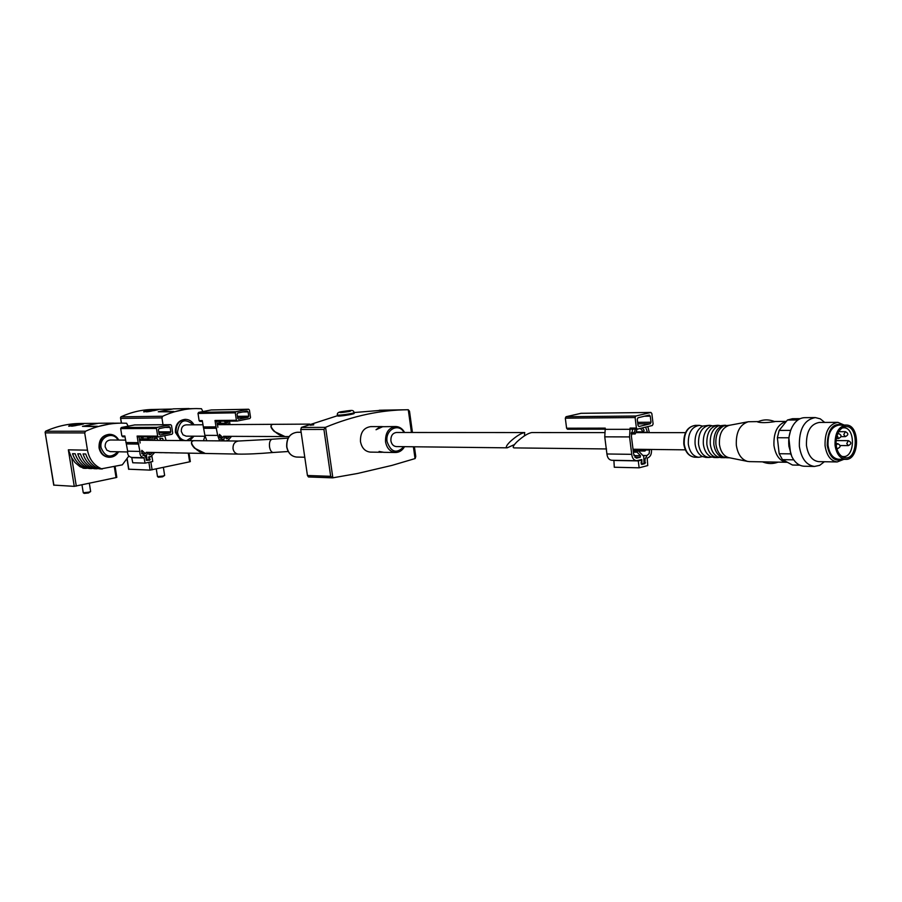 <?xml version="1.0" encoding="UTF-8"?>
<svg xmlns="http://www.w3.org/2000/svg" width="902" height="902" viewBox="0 0 902 902"><rect width="100%" height="100%" fill="white"/><g stroke="black" fill="none" stroke-linecap="round" stroke-linejoin="round"><path stroke-width="1.35" d="M205.712 453.469L205.509 453.469C197.211 453.458 186.139 440.131 194.776 440.672L238.466 441.022M285.438 436.568L285.269 436.568C277.512 436.692 265.718 423.929 273.87 424.323L309.792 424.109M396.429 446.58L396.271 446.58C393.385 446.231 391.592 444.303 390.893 440.762C390.724 435.813 392.607 433.05 396.519 432.475L524.614 432.554M524.389 435.892L524.738 432.554C521.029 433.197 516.181 436.207 510.216 441.585C506.428 445.408 505.424 447.482 507.195 447.832L514.444 444.585M383.147 426.623L379.945 426.838L376.033 429.735L382.651 426.714L395.561 426.533M383.88 452.319L379.088 451.462L382.752 452.263M370.564 452.105L370.26 452.105C365.028 451.474 361.758 447.978 360.484 441.608C360.18 432.678 363.596 427.683 370.711 426.623L381.974 426.59M404.694 409.801L383.553 410.139L354.046 412.541C354.407 413.488 336.874 415.946 337.348 414.886C337.032 413.105 338.453 412.034 341.599 411.662C350.585 410.681 353.381 409.102 354.046 412.541L354.17 413.432C354.497 414.165 337.021 416.972 337.483 415.777L337.495 415.709M412.44 432.475L409.508 411.233L408.279 409.733C380.903 409.925 353.336 415.766 325.566 427.277L332.849 477.823L357.496 473.482L391.964 465.398L415.157 458.554L415.766 456.513L414.413 446.783M310.232 425.225L312.723 424.154L313.783 424.786L310.232 425.225M384.038 410.139L379.246 410.263L384.038 410.139M332.849 477.823L330.684 476.324L323.931 429.442L325.566 427.277M337.472 415.721L301.561 427.356L300.727 429.487L307.435 475.501L308.45 476.955L332.274 477.823M313.174 425.022L313.05 424.143M312.802 424.752L312.723 424.154M128.806 469.209L150.104 470.111L189.623 461.824L190.322 461.587L189.025 453.142M146.631 411.876L149.281 410.94L147.229 411.797M152.754 410.433L150.341 410.974M153.599 410.692L154.659 410.489M148.187 411.662L151.074 411.165M151.863 411.019L151.784 410.455M121.533 423.128L120.507 417.694L121.139 416.713C131.703 411.943 142.561 409.519 153.712 409.452L172.316 409.068M163.003 424.729L161.943 417.885L162.721 416.239C173.624 411.199 184.82 408.651 196.309 408.572L201.45 408.719L202.894 411.549M174.075 411.864L189.093 408.538L173.398 408.854L158.256 411.774L174.075 411.864L189.093 408.538M154.456 410.534L158.098 409.722C158.493 409.215 143.283 410.737 143.7 411.864L154.456 410.534M186.195 436.162L182.959 434.809L181.313 431.483C181.155 427.548 182.779 425.338 186.162 424.865L202.894 424.763M273.633 424.323L272.596 424.414C269.946 425.406 270.499 427.751 274.264 431.472L285.009 436.568L289.091 436.579M157.771 440.368L157.061 438.361L154.31 438.349L155.02 440.356M163.318 440.413L162.608 438.395L159.823 438.383L160.545 440.39M204.754 436.726L203.48 440.74M179.103 452.951L178.145 452.939M172.53 452.827L173.488 452.849M166.971 452.725L167.93 452.736M161.469 452.612L162.428 452.635M176.048 452.928L175.326 452.883M170.467 452.815L169.745 452.77M164.931 452.714L164.209 452.669M159.462 452.601L158.741 452.567M166.115 440.435L164.716 435.711M180.806 440.559L175.45 432.441C175.146 424.684 178.325 420.332 184.989 419.374L185.327 419.362M173.827 411.481L158.256 411.774M163.386 467.45L164.638 475.444L162.845 476.064L157.489 476.583L156.283 468.972M164.604 475.489L162.563 476.831L158.402 477.237L157.489 476.583M249.888 418.505L237.181 421.054L236.392 420.276L235.275 412.834L235.929 411.74L248.636 409.237L249.426 410.027L250.53 417.423L249.888 418.505M227.947 421.144L228.386 424.605M229.942 436.342L226.537 438.755L226.098 437.82L226.876 436.331M225.342 436.32L223.764 439.342L224 440.909M225.737 440.92L228.172 440.289L231.555 436.342M229.536 421.121L229.965 424.594M229.063 440.943L227.552 440.424M206.817 440.774L204.889 435.35L202.262 420.603L199.116 420.636L198.012 413.432L198.654 412.383L211.237 409.959M219.603 440.875L217.675 435.395L204.889 435.35M203.221 426.939L215.995 426.883L217.675 435.395M215.995 426.883L215.026 420.479L215.803 421.245L237.068 421.042M228.984 440.435L226.616 440.931M223.696 436.478L222.862 437.662L219.445 434.358L219.209 435.858L223.121 440.898M217.889 427.221L216.751 421.245M199.883 421.392L202.375 421.369L199.883 421.392L199.116 420.636M247.171 411.109L248.095 411.876L248.738 416.194L248.095 417.276L238.534 419.193L237.745 418.404L237.091 414.063L237.745 412.981L247.171 411.109M228.409 424.211L219.445 424.278M223.764 439.342L220.46 439.319M222.862 437.662L219.265 437.639M220.99 421.2L219.276 424.628L217.258 424.639M219.276 424.628L217.145 423.85M218.137 423.85L219.445 421.211M226.188 421.155L227.101 422.035L226.255 423.218L219.953 423.263M226.255 423.218L224.17 421.178M53.883 485.107L74.257 486.358L116.054 477.586L116.82 477.327L115.163 466.841M71.743 426.229L74.483 425.237L72.284 426.15M78.35 424.695L75.655 425.316M78.891 425L80.109 424.763M73.242 426.003L76.219 425.496M77.234 425.304L77.132 424.729M53.906 485.242L45.111 432.205L45.81 431.122C57.514 425.936 69.522 423.388 81.845 423.466L98.07 423.331M128.862 456.017L122.322 464.846L101.498 468.803C93.887 465.387 89.219 459.174 87.471 450.177L84.709 432.926L85.543 431.235C97.641 425.744 110.044 423.049 122.762 423.139L126.618 423.263L128.14 426.161M97.596 426.646L113.551 423.128L98.487 423.252L82.443 426.342L97.596 426.646L113.551 423.128M79.568 424.865L83.615 423.963C84.01 423.376 68.27 425.056 68.721 426.229L79.568 424.865M110.247 451.631L106.864 450.211L105.151 446.84C104.993 442.735 106.752 440.447 110.405 439.996L125.513 440.108M194.584 440.672L193.344 440.762C190.48 441.811 190.886 444.269 194.539 448.159L205.261 453.458L238.286 454.101C235.467 453.762 233.708 451.97 233.02 448.734C232.863 444.111 234.734 441.54 238.635 441.022L272.021 439.24M89.332 468.488L88.148 468.318C81.89 465.624 77.561 460.775 75.148 453.762L72.543 453.706C74.945 460.697 79.275 465.533 85.521 468.217L87.979 468.251M94.631 468.679L93.447 468.51C87.167 465.804 82.826 460.922 80.413 453.886L77.775 453.819C80.188 460.843 84.517 465.714 90.786 468.409L93.267 468.431M99.987 468.871L98.792 468.702C92.5 465.984 88.137 461.08 85.724 453.999L83.052 453.943C85.476 461.001 89.828 465.894 96.119 468.6L98.611 468.623M84.089 468.296L80.019 466.695L74.956 462.489L71.732 457.855L68.349 449.827L74.257 486.358M109.052 457.269L108.736 457.258C103.561 456.649 100.325 453.503 99.051 447.843C98.746 439.748 102.185 435.249 109.356 434.324L109.627 434.324M97.348 426.263L82.443 426.342M89.343 483.314L90.651 491.511L88.667 492.199L83.266 492.74L81.981 484.893M90.628 491.567L88.419 492.988L84.213 493.394L83.266 492.74M172.023 434.234L158.493 436.951L157.67 436.14L156.474 428.473L157.162 427.345L170.692 424.684L171.527 425.485L172.699 433.107L172.023 434.234M150.893 436.906L151.322 440.323M152.957 452.454L149.36 454.811L148.909 453.853L149.687 452.387M148.075 452.353L146.428 455.442L147.105 459.806L146.248 459.783M154.67 452.488L151.108 456.389L148.909 456.852L149.54 459.941L147.105 459.806M152.596 436.918L152.99 440.334M145.075 463.132L144.004 457.731L131.703 457.438L132.763 462.771L145.075 463.132L152.754 461.508L151.976 456.536L150.589 456.502M131.703 457.438C128.636 456.773 127.295 454.698 127.667 451.18L124.859 436.004L121.849 435.993L120.676 428.585L121.353 427.492L134.748 424.921M144.004 457.731C140.915 457.066 139.562 454.958 139.945 451.417L127.667 451.18M125.897 442.532L138.164 442.656L139.945 451.417M138.164 442.656L137.127 436.061L137.938 436.85L158.346 436.929M151.976 456.536L148.447 457.156M147.635 460.324L150.172 459.479L148.965 457.167M146.327 460.291L145.921 457.652L141.58 451.879L141.828 450.335L145.47 453.717L146.361 452.488M140.171 442.995L138.964 436.85M122.649 436.771L124.983 436.782L121.849 435.993M169.125 426.623L170.106 427.413L170.794 431.855L170.106 432.983L160.082 435.001L159.102 434.212L158.402 429.735L159.09 428.619L169.125 426.623M151.344 439.826L141.93 439.748M146.428 455.442L142.798 455.363M145.47 453.717L141.614 453.638M143.407 436.872L141.648 440.3L139.494 440.289M141.648 440.3L139.37 439.5M140.43 439.511L141.794 436.861M149.225 436.906L149.957 437.583L149.067 438.8L142.437 438.767M149.067 438.8L147.037 436.895M514.174 447.911L514.05 447.899C512.291 447.561 513.317 445.464 517.139 441.642C523.171 436.23 528.053 433.197 531.763 432.554L604.599 432.599M797.954 419.96L787.423 420.028L792.475 418.72L800.198 418.663M788.822 437.786L790.626 430.389L779.159 430.401L777.366 437.741L779.17 453.717L790.637 453.864L788.822 437.786L777.366 437.741M793.726 459.84L782.474 459.648L779.17 453.717M790.986 454.732L790.637 453.864M799.792 465.173L792.497 465.026L782.474 459.648M787.423 420.028L779.159 430.401M778.246 445.52L777.975 443.186M787.39 462.286L786.815 462.286C779.914 461.294 775.63 455.69 773.95 445.475C773.488 432.081 777.592 424.087 786.273 421.482M749.539 461.621L747.611 461.418C741.5 459.625 737.735 454.202 736.325 445.171C735.818 432.283 739.82 424.47 748.31 421.741L758.323 421.584M774.683 421.662C766.508 422.869 760.814 422.948 757.612 421.933C763.036 419.34 768.741 419.227 774.717 421.595L774.683 421.662M728.85 457.652L728.703 457.618C723.686 456.153 720.597 451.733 719.435 444.393C719.018 433.918 722.299 427.559 729.267 425.327L747.713 421.854M726.798 457.731L723.167 456.852C719.21 454.631 716.797 450.47 715.917 444.359C715.376 435.373 717.981 429.228 723.72 425.936L729.718 425.237M725.58 457.641L724.362 457.686C718.702 456.908 715.185 452.466 713.809 444.348C713.516 432.96 717.225 426.601 724.937 425.259L725.828 425.327M721.194 457.641L717.541 456.762C713.606 454.54 711.193 450.391 710.314 444.325C709.773 435.373 712.366 429.251 718.093 425.969L724.61 425.259M719.289 457.415L717.383 457.585C711.723 456.807 708.205 452.376 706.841 444.291C706.548 432.96 710.246 426.623 717.958 425.282L719.537 425.485M714.237 457.528L710.573 456.637C706.649 454.416 704.248 450.29 703.368 444.269C702.827 435.373 705.409 429.284 711.114 426.003L717.631 425.293M711.667 457.1L709.085 457.449C703.425 456.671 699.918 452.263 698.543 444.235C698.249 432.949 701.959 426.646 709.648 425.316L711.903 425.699M705.973 457.404L702.275 456.491C698.373 454.281 695.983 450.177 695.115 444.201C694.574 435.384 697.145 429.329 702.816 426.048L709.333 425.316M702.41 456.559L698.824 457.291C693.176 456.513 689.669 452.139 688.305 444.145C688.012 432.937 691.699 426.68 699.388 425.361L702.647 426.127M842.908 459.31C834.902 462.241 829.671 457.607 827.213 445.408C827.608 429.16 832.929 422.373 843.19 425.056M838.804 459.253L838.488 459.242C832.862 458.43 829.366 453.74 828.013 445.182C827.732 433.185 831.43 426.477 839.086 425.067L845.817 425.045M843.877 459.332L837.191 461.948C830.674 460.99 826.627 455.566 825.059 445.667C824.744 431.765 829.017 423.985 837.89 422.35L844.159 425.045M818.96 461.632L818.588 461.632C812.071 460.685 808.034 455.307 806.456 445.509C806.14 431.765 810.413 424.075 819.275 422.44L837.518 422.35M824.372 461.723L819.692 465.342L814.495 466.447C806.377 465.252 801.326 458.554 799.364 446.355C798.958 429.217 804.291 419.622 815.352 417.581L820.29 418.855L824.699 422.418M804.494 466.244L804.032 466.233C799.014 465.86 794.944 462.658 791.832 456.626L788.912 446.264C788.19 438.958 789.34 432.385 792.362 426.567C795.688 420.727 799.86 417.75 804.877 417.66L814.889 417.581M790.626 430.389L791.189 429.014M835.049 445.238C834.778 433.185 838.465 426.454 846.132 425.045C860.373 424.538 859.741 460.674 845.524 459.355C839.897 458.532 836.402 453.83 835.049 445.238M836.109 444.945C835.647 436.106 838.093 430.198 843.449 427.198C859.617 420.76 858.851 464.406 842.93 457.043C839.198 455.014 836.932 450.989 836.109 444.945M842.006 427.988L843.697 427.785C855.66 427.368 855.13 457.686 843.19 456.581L841.769 456.356M581.057 413.319L566.073 416.713L565.317 418.178L566.591 428.213L605.265 428.123L604.757 436.839L606.922 453.977C607.373 457.765 608.974 459.862 611.725 460.279L611.872 460.291M613.89 460.324L614.296 467.247L639.135 467.822L647.749 465.556L647.174 458.137C650.41 456.998 651.83 454.112 651.436 449.455M632.629 429.16L631.4 436.218L633.621 454.101L636.643 458.103L640.217 457.28L640.488 455.702L637.094 452.184L637.861 450.323L643.769 456.356L644.005 463.425L641.863 463.966L641.818 459.569L636.553 460.742C633.79 460.324 632.189 458.182 631.738 454.337L629.562 436.918L630.081 428.067L630.994 429.16L637.184 429.138L635.188 433.975L634.083 432.701L635.436 429.16M613.45 460.437L638.289 460.899L641.807 460.009L641.074 462.85L641.762 464.429L644.975 463.617L645.054 459.129L646.959 455.533L649.181 453.605L649.508 449.433M638.289 460.899L639.135 467.822M647.828 426.612L649.35 432.633M636.045 432.238L647.467 432.25L645.618 427.142M644.073 449.376L644.919 451.034L646.486 449.399M642.348 427.943L644.141 430.231L643.295 431.979L640.397 428.427M635.109 417.547L636.406 428.055L637.331 429.149L652.349 425.507L653.104 423.974L651.842 413.556L650.917 412.451L635.887 416.014L635.109 417.547L565.317 418.178M605.422 429.341L630.227 429.307M566.591 428.213L567.505 429.262L605.4 429.183L567.505 429.262M637.252 419.295L638.007 425.406L638.932 426.511L650.241 423.782L651.007 422.249L650.263 416.172L649.339 415.067L638.03 417.75L637.252 419.295M238.466 454.101L238.286 454.101C247.227 454.258 258.874 453.717 273.205 452.488C271.423 452.308 270.194 450.459 269.529 446.918C269.134 442.465 269.991 439.905 272.1 439.229L288.133 438.113M286.847 446.873C286.543 438.147 289.993 433.276 297.175 432.272C289.892 433.264 286.408 438.124 286.689 446.84C287.986 453.018 291.29 456.423 296.611 457.066C291.38 456.435 288.121 453.029 286.847 446.873M296.916 457.066L304.775 457.235M379.945 426.838L380.035 427.503M380.486 426.714L380.565 427.289M404.524 446.67C402.303 450.526 399.27 452.466 395.403 452.5C390.115 451.857 386.823 448.294 385.537 441.811C385.233 432.701 388.672 427.604 395.854 426.533C399.597 426.725 402.517 428.709 404.603 432.475M408.279 409.733L411.425 432.475M413.398 446.772L415.033 458.599M325.329 427.368L301.336 427.447M323.931 429.442L300.727 429.487M330.684 476.324L307.435 475.501M341.745 411.65C350.54 410.286 352.986 410.252 349.063 411.526C340.223 412.89 337.788 412.936 341.745 411.65M341.959 411.639C350.247 410.365 352.547 410.331 348.848 411.537C340.516 412.823 338.216 412.857 341.959 411.639M403.927 446.659C396.598 454.044 390.994 452.364 387.082 441.619C384.962 429.758 398.763 422.418 404.017 432.475M273.283 452.477L288.245 451.507M120.891 416.837L162.721 416.239M188.292 453.131L189.623 461.824M127.238 459.265L128.828 469.356M120.789 418.404L161.943 417.885M148.886 462.32L150.104 470.111M150.848 461.914L152.1 469.863M185.508 440.593C181.189 439.917 178.517 437.143 177.48 432.261C179.397 420.185 184.685 417.705 193.355 424.819M193.378 436.196L186.635 440.604M181.415 440.559L176.059 432.441C175.755 424.684 178.934 420.321 185.598 419.362C189.251 419.52 192.047 421.335 194.009 424.808M216.593 428.27L203.818 428.303M236.392 420.276L215.026 420.479M235.275 412.834L198.012 413.432M235.929 411.74L198.654 412.383M248.501 409.249L211.012 409.97M248.738 416.194L237.429 416.341M248.095 411.876L242.852 411.966M248.095 417.276L237.587 417.4M227.902 438.473L226.098 438.462M45.54 431.257L85.543 431.235M101.498 468.803L98.792 468.702M96.119 468.6L93.447 468.51M90.786 468.409L88.148 468.318M85.521 468.217L82.905 468.127M87.471 450.177L68.349 449.827M114.374 467.022L116.054 477.586M45.371 432.881L84.709 432.926M71.732 457.855L76.287 486.11M117.858 451.778C110.675 458.577 105.083 457.201 101.092 447.663C98.927 436.996 113.1 430.716 118.015 440.052M118.579 451.789C116.392 455.442 113.314 457.269 109.322 457.269C104.136 456.66 100.9 453.526 99.637 447.843C99.321 439.759 102.76 435.249 109.943 434.324C113.787 434.55 116.719 436.455 118.737 440.063M144.264 457.99L131.963 457.686M138.795 444.077L126.517 443.942M157.67 436.14L137.127 436.061M156.474 428.473L120.676 428.585M157.162 427.345L121.353 427.492M170.546 424.695L134.466 424.932M170.794 431.855L158.729 431.855M170.106 427.413L165.066 427.424M170.106 432.983L158.91 432.96M150.814 454.529L148.886 454.484M147.522 460.302L146.327 460.268M149.337 458.69L148.762 458.678M149.721 460.223L148.368 460.178M684.235 444.122C683.942 432.937 687.64 426.691 695.318 425.372C687.324 426.691 683.49 432.915 683.795 444.032C685.159 452.037 688.812 456.435 694.765 457.224C689.117 456.457 685.61 452.082 684.235 444.122M695.081 457.224L698.824 457.291M845.377 431.686C848.647 433.366 848.624 435.023 845.298 436.647L843.776 434.595L845.377 431.686L838.657 431.686M836.143 445.272L837.687 443.637L835.996 443.626M837.687 443.637C840.968 445.351 840.935 447.009 837.597 448.61L836.684 448.136M848.376 440.661C851.635 442.363 851.612 444.01 848.286 445.611L846.764 443.57L848.376 440.661L836.03 440.593M837.338 434.448L838.612 433.535C841.893 435.226 841.859 436.884 838.533 438.507L837.045 435.294M630.081 428.067L636.406 428.055M604.757 436.839L629.562 436.918M606.922 453.977L631.738 454.337M580.764 413.319L650.759 412.473M566.073 416.713L635.887 416.014M637.815 423.839L650.241 423.782M637.624 422.339L651.007 422.249M644.411 416.228L650.263 416.172M641.198 462.162L641.942 462.185M641.175 462.207L641.784 462.219M633.362 450.357L637.669 450.402M633.373 450.459L637.59 450.504M633.452 451.53L637.026 451.575M633.497 452.139L637.094 452.184M633.903 455.6L640.488 455.702M634.816 457.19L640.217 457.28M636.079 458.013L637.297 458.036M631.321 432.701L634.083 432.701M631.253 433.298L634.207 433.298M631.22 433.918L635.042 433.918M636.192 431.866L643.092 431.866M640.07 459.986L641.683 460.02M643.397 463.583L644.975 463.617M644.513 462.568L645.482 462.591M644.107 459.107L645.054 459.129M642.9 455.465L646.959 455.533M645.99 449.963L649.62 450.008M638.458 450.853L644.727 450.932M638.402 450.797L644.682 450.876M633.305 449.726L644.107 449.85M301.133 432.272L297.175 432.272M507.195 447.832L396.271 446.58M395.403 452.5L383.553 452.319M381.873 452.285L370.26 452.105M332.477 477.846L308.45 476.955M337.359 414.92L337.483 415.777M350.224 411.267L340.539 412.575M189.217 408.719L193.851 408.629M273.441 424.323L217.269 424.673M285.009 436.568L223.527 436.309M204.765 436.241L186.06 436.162M178.562 452.996L175.743 452.939M172.947 452.883L170.162 452.827M167.389 452.77L164.626 452.725M161.886 452.669L159.158 452.612M120.507 417.694L121.364 423.139M127.103 459.501L128.648 469.311M194.031 436.196L189.713 440.627M237.181 421.054L215.803 421.245M248.636 409.237L211.136 409.959M113.596 423.207L119.91 423.162M194.336 440.672L141.67 440.244M205.261 453.458L146.169 452.319M127.543 451.958L110.089 451.62M102.298 468.984L99.603 468.882M96.92 468.781L94.248 468.69M91.587 468.589L88.948 468.499M86.321 468.397L83.706 468.307M45.111 432.205L53.748 485.197M109.322 457.269L108.736 457.258M158.493 436.951L137.938 436.85M170.692 424.684L134.624 424.91M149.461 458.678L148.729 458.667M685.509 432.656L635.899 432.622M685.373 449.839L633.26 449.252M606.539 448.948L514.05 447.899M786.318 421.414L774.468 421.482M786.815 462.286L749.145 461.61M728.703 457.618L747.611 461.418M729.447 457.776L726.471 457.72M724.362 457.686L720.867 457.641M717.383 457.585L713.91 457.528M709.085 457.449L705.646 457.393M699.073 425.361L695.318 425.372M837.191 461.948L818.588 461.632M814.495 466.447L804.032 466.233M845.524 459.355L838.488 459.242M842.784 427.525L843.449 427.198M845.298 436.647L841.059 436.636M837.597 448.61L836.808 448.598M848.286 445.611L840.145 445.543M838.612 433.535L837.71 433.535M838.533 438.507L836.267 438.496M762.427 461.847C767.771 463.989 772.991 464.079 778.11 462.128M611.725 460.279L636.553 460.742M630.994 429.16L637.331 429.149M580.922 413.308L650.917 412.451M641.232 463.944L641.863 463.966M633.351 450.267L637.861 450.323M631.208 433.963L635.188 433.975M636.147 431.979L643.295 431.979M640.138 459.975L641.807 460.009M638.56 450.955L644.919 451.034"/></g></svg>
